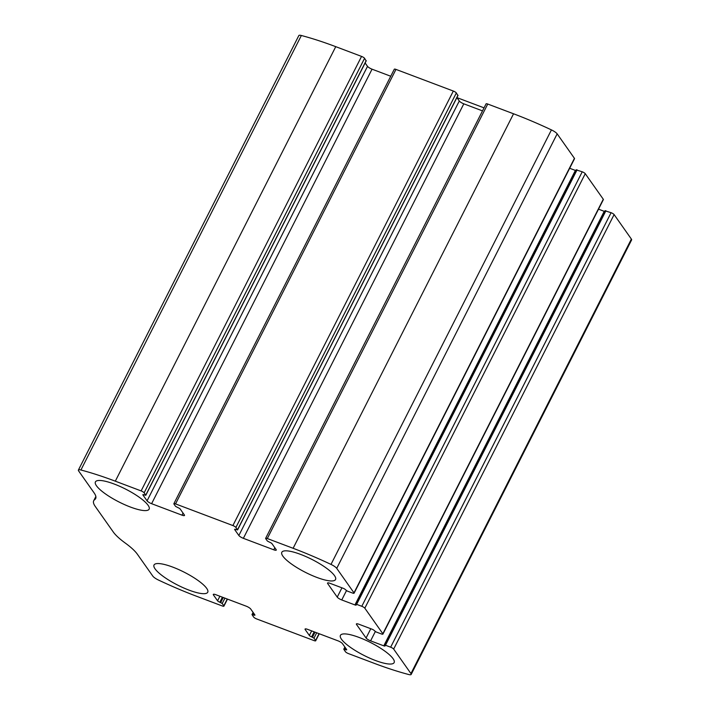 <?xml version="1.0" encoding="UTF-8"?>
<svg xmlns="http://www.w3.org/2000/svg" width="710" height="710" viewBox="0 0 710 710"><rect width="100%" height="100%" fill="white"/><g stroke="black" fill="none" stroke-linecap="round" stroke-linejoin="round"><path stroke-width="1.06" d="M267.306 538.544L293.115 548.289A140.536 33.761 26.9 0 1 330.993 564.406A6.692 1.606 26.9 0 1 336.726 568.355L353.997 592.85A2.68 0.639 26.9 0 1 354.095 593.187A2.68 0.639 26.9 0 1 352.426 593.001L347.261 591.057L345.486 589.726A2.006 0.479 26.9 0 0 343.223 588.306L330.035 583.327A4.011 0.967 26.9 0 0 327.532 583.043A4.011 0.967 26.9 0 0 327.674 583.567L337.232 597.119A4.011 0.967 26.9 0 0 341.75 599.95L354.947 604.929A2.006 0.479 26.9 0 0 356.189 605.071A2.006 0.479 26.9 0 0 356.127 604.813L355.808 604.254L356.642 604.352L361.798 606.296A2.68 0.639 26.9 0 1 364.816 608.186L382.85 633.746A2.68 0.639 26.9 0 1 382.938 634.092A2.68 0.639 26.9 0 1 381.279 633.906L376.114 631.962L374.339 630.631A2.006 0.479 26.9 0 0 372.075 629.211L358.878 624.232A4.011 0.967 26.9 0 0 356.385 623.948A4.011 0.967 26.9 0 0 356.518 624.472L366.076 638.015A4.011 0.967 26.9 0 0 370.602 640.855L383.79 645.834A2.006 0.479 26.9 0 0 385.042 645.976A2.006 0.479 26.9 0 0 384.971 645.709L384.651 645.159L385.486 645.248L390.651 647.2A2.68 0.639 26.9 0 1 393.668 649.091L410.939 673.577A6.692 1.606 26.9 0 1 411.17 674.438A6.692 1.606 26.9 0 1 408.64 674.5A140.536 33.761 26.9 0 1 374.25 663.335L348.441 653.591A2.68 0.639 26.9 0 1 345.424 651.7L343.755 649.224L345.45 649.65A2.006 0.479 26.9 0 0 346.702 649.792A2.006 0.479 26.9 0 0 346.631 649.526L342.486 643.65A4.011 0.967 26.9 0 0 337.96 640.819L307.563 629.344A4.011 0.967 26.9 0 0 305.06 629.06A4.011 0.967 26.9 0 0 305.202 629.575L309.347 635.459A2.006 0.479 26.9 0 0 311.61 636.87L313.98 638.139L315.604 640.447A2.68 0.639 26.9 0 1 315.693 640.784A2.68 0.639 26.9 0 1 314.033 640.597L256.674 618.951A2.68 0.639 26.9 0 1 253.656 617.061L251.988 614.585L253.683 615.002A2.006 0.479 26.9 0 0 254.934 615.144A2.006 0.479 26.9 0 0 254.863 614.887L250.71 609.011A4.011 0.967 26.9 0 0 246.192 606.171L215.796 594.696A4.011 0.967 26.9 0 0 213.293 594.421A4.011 0.967 26.9 0 0 213.435 594.936L217.579 600.811A2.006 0.479 26.9 0 0 219.843 602.231L222.212 603.5L223.836 605.799A2.68 0.639 26.9 0 1 223.925 606.145A2.68 0.639 26.9 0 1 222.257 605.958L196.448 596.214A140.536 33.761 26.9 0 1 158.57 580.097A6.692 1.606 26.9 0 1 152.836 576.147L137.341 554.182A44.171 10.614 26.9 0 0 125.306 543.088A44.171 10.614 26.9 0 1 113.272 531.985L95.246 506.425A44.171 10.614 26.9 0 1 93.711 500.728A44.171 10.614 26.9 0 1 94.678 499.662A44.171 10.614 26.9 0 0 95.655 498.589A44.171 10.614 26.9 0 0 94.119 492.9L78.624 470.925A6.692 1.606 26.9 0 1 78.393 470.064A6.692 1.606 26.9 0 1 80.922 470.002A140.536 33.761 26.9 0 1 115.313 481.176L141.121 490.912A2.68 0.639 26.9 0 1 144.139 492.802L145.807 495.278L144.112 494.861A2.006 0.479 26.9 0 0 142.861 494.719A2.006 0.479 26.9 0 0 142.932 494.976L147.076 500.852A4.011 0.967 26.9 0 0 151.603 503.692L182 515.167A4.011 0.967 26.9 0 0 184.502 515.451A4.011 0.967 26.9 0 0 184.36 514.928L180.216 509.052A2.006 0.479 26.9 0 0 177.953 507.632L175.583 506.363L173.959 504.065A2.68 0.639 26.9 0 1 173.87 503.718A2.68 0.639 26.9 0 1 175.539 503.905L232.889 525.56A2.68 0.639 26.9 0 1 235.906 527.45L237.575 529.917L235.88 529.5A2.006 0.479 26.9 0 0 234.628 529.358A2.006 0.479 26.9 0 0 234.699 529.616L238.853 535.5A4.011 0.967 26.9 0 0 243.37 538.331L273.767 549.806A4.011 0.967 26.9 0 0 276.27 550.09A4.011 0.967 26.9 0 0 276.128 549.567L271.983 543.691A2.006 0.479 26.9 0 0 269.72 542.271L267.351 541.002L265.735 538.704A2.68 0.639 26.9 0 1 265.638 538.357A2.68 0.639 26.9 0 1 267.306 538.544L487.743 104.042L513.552 113.786A140.536 33.761 26.9 0 1 551.43 129.903A6.692 1.606 26.9 0 1 557.164 133.853L574.434 158.339A2.68 0.639 26.9 0 1 574.532 158.685L354.095 593.187M173.87 503.718L394.307 69.216A2.68 0.639 26.9 0 1 395.967 69.403L453.326 91.049A2.68 0.639 26.9 0 1 456.344 92.939L235.906 527.45M605.142 210.826L611.088 212.698A2.68 0.639 26.9 0 1 614.106 214.58L631.376 239.075A6.692 1.606 26.9 0 1 631.607 239.936L411.17 674.438M576.289 169.921L582.235 171.793A2.68 0.639 26.9 0 1 585.253 173.684L603.287 199.244A2.68 0.639 26.9 0 1 603.376 199.59L382.938 634.092M78.393 470.064L298.83 35.562A6.692 1.606 26.9 0 1 301.359 35.5A140.536 33.761 26.9 0 1 335.75 46.665L361.559 56.41A2.68 0.639 26.9 0 1 364.576 58.3L144.139 492.802M366.076 60.838L364.576 58.3M390.74 76.245L372.04 69.181A4.011 0.967 26.9 0 1 367.514 66.35L365.126 62.968M457.843 95.477L456.344 92.939M482.507 110.884L463.808 103.829A4.011 0.967 26.9 0 1 459.29 100.989L456.903 97.607L484.042 107.858M265.638 538.357L486.075 103.855A2.68 0.639 26.9 0 1 487.743 104.042M575.828 170.569A2.006 0.479 26.9 0 1 575.384 170.418L569.668 168.27M604.68 211.474A2.006 0.479 26.9 0 1 604.228 211.323L598.521 209.166M300.57 554.386A30.113 7.233 -153.1 0 0 281.826 552.265A30.113 7.233 -153.1 0 0 305.415 572.349A30.113 7.233 -153.1 0 0 335.546 579.52A30.113 7.233 -153.1 0 0 300.57 554.386M114.168 484.025A30.113 7.233 -153.1 0 0 95.424 481.904A30.113 7.233 -153.1 0 0 119.005 501.979A30.113 7.233 -153.1 0 0 149.135 509.15A30.113 7.233 -153.1 0 0 114.168 484.025M359.171 637.473A30.113 7.233 -153.1 0 0 340.427 635.352A30.113 7.233 -153.1 0 0 364.008 655.428A30.113 7.233 -153.1 0 0 394.139 662.607A30.113 7.233 -153.1 0 0 359.171 637.473M172.761 567.112A30.113 7.233 -153.1 0 0 154.026 564.991A30.113 7.233 -153.1 0 0 177.606 585.067A30.113 7.233 -153.1 0 0 207.737 592.238A30.113 7.233 -153.1 0 0 172.761 567.112M513.552 113.786L293.115 548.289M453.326 91.049L232.889 525.56M395.967 69.403L175.539 503.905M631.376 239.075L410.939 673.577M614.106 214.58L393.668 649.091M603.287 199.244L382.85 633.746M585.253 173.684L364.816 608.186M335.75 46.665L115.313 481.176M301.359 35.5L80.922 470.002M361.559 56.41L141.121 490.912M551.43 129.903L330.993 564.406M557.164 133.853L336.726 568.355M574.434 158.339L353.997 592.85M95.948 497.178L94.678 499.662M366.2 60.599L145.763 495.101M367.514 66.35L147.076 500.852M372.04 69.181L151.603 503.692M183.056 513.082L182 515.167M457.968 95.238L237.53 529.749M459.29 100.989L238.853 535.5M463.808 103.829L243.37 538.331M274.823 547.721L273.767 549.806M328.029 582.857L327.674 583.567M341.945 587.827L337.232 597.119M346.462 590.667L341.75 599.95M575.384 170.418L354.947 604.929M577.079 169.841L356.642 604.352M582.235 171.793L361.798 606.296M356.881 623.762L356.518 624.472M370.789 628.732L366.076 638.015M375.306 631.572L370.602 640.855M604.228 211.323L383.79 645.834M605.923 210.746L385.486 645.248M611.088 212.698L390.651 647.2M345.38 647.76L344.59 649.322M345.983 648.603L345.45 649.65M305.566 628.865L305.202 629.575M311.663 630.888L309.347 635.459M314.166 631.838L311.61 636.87M315.027 632.157L312.471 637.198M316.695 632.788L313.98 638.139M319.038 633.675L315.604 640.447M227.262 599.027L223.836 605.799M224.928 598.148L222.212 603.5M223.26 597.518L220.703 602.559M222.399 597.19L219.843 602.231M219.896 596.249L217.579 600.811M213.79 594.226L213.435 594.936M254.207 613.964L253.683 615.002M253.612 613.12L252.822 614.683M95.859 496.485L93.711 500.728M366.245 60.776L145.807 495.278M458.012 95.415L237.575 529.917M576.245 169.752L355.808 604.254M605.089 210.648L384.651 645.159M344.874 647.032L343.755 649.224M319.26 633.755L315.693 640.784M227.493 599.116L223.925 606.145M253.097 612.393L251.988 614.585"/></g></svg>
